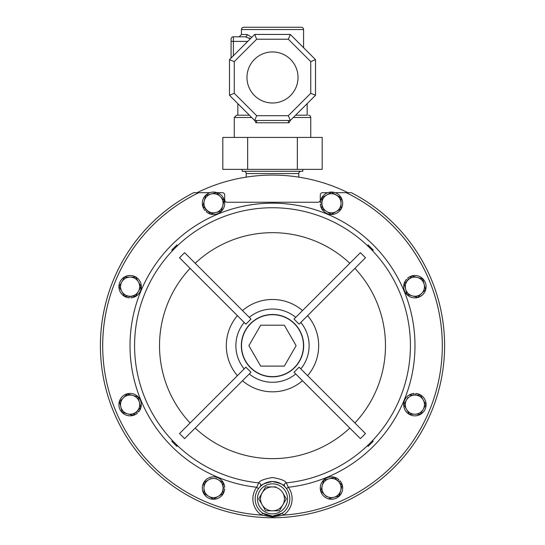 <?xml version="1.0" encoding="UTF-8"?>
<svg xmlns="http://www.w3.org/2000/svg" width="545" height="545" viewBox="0 0 545 545"><rect width="100%" height="100%" fill="white"/><g stroke="black" fill="none" stroke-linecap="round" stroke-linejoin="round"><path stroke-width="0.82" d="M298.026 77.465A25.526 25.526 0 0 0 272.5 51.938A25.526 25.526 0 0 0 246.974 77.465A25.526 25.526 0 0 0 272.5 102.991A25.526 25.526 0 0 0 298.026 77.465M272.5 376.636A30.976 30.976 0 0 0 303.476 345.659A30.976 30.976 0 0 0 272.5 314.683A30.976 30.976 0 0 0 241.524 345.659A30.976 30.976 0 0 0 272.5 376.636M242.191 169.359L242.191 171.273L302.809 171.273L302.809 169.359M351.838 192.944A172.091 172.091 0 0 1 444.591 345.659M298.789 177.132L298.789 173.569L246.211 173.569L246.211 177.132M298.789 173.569A2.296 2.296 0 0 1 301.085 171.273M246.211 173.569A2.296 2.296 0 0 0 243.915 171.273M243.724 27.25L301.276 27.25L243.724 27.25A2.296 2.296 0 0 0 241.428 29.546L241.428 34.519L247.164 34.519L251.783 37.332M301.276 27.25A2.296 2.296 0 0 1 303.572 29.546L303.572 47.694M307.148 103.659L307.148 115.206L295.601 115.206L307.148 115.206M251.695 117.502L234.255 117.502L234.255 137.429M308.45 115.206A2.296 2.296 0 0 1 310.745 117.502L310.745 137.429M288.026 120.486L289.02 122.782L290.233 120.486M254.767 120.486L255.98 122.782L256.974 120.486M349.631 192.685L346.198 192.685A169.795 169.795 0 0 1 283.509 515.1L272.5 516.967L261.491 515.1L262.779 513.199L272.5 516.183A17.324 17.324 0 0 1 255.176 498.859A17.324 17.324 0 0 1 272.5 481.535C264.475 483.238 260.34 484.975 260.108 486.753L259.536 487.373M258.534 488.613L256.681 487.257L258.691 482.884C259.502 480.785 264.1 478.994 272.5 477.515C280.886 478.987 285.491 480.779 286.309 482.884L288.319 487.257L286.466 488.613M184.612 438.63L179.523 433.548L245.897 367.173L250.986 372.255L184.612 438.63M190.11 422.968A112.985 112.985 0 0 1 190.11 268.351L179.523 257.771L184.612 252.682L250.986 319.057L245.897 324.146L179.523 257.771M368.127 244.943L373.209 250.032L372.582 250.659L367.5 245.577L368.127 244.943M372.582 250.659L373.209 250.032M367.5 445.742L372.582 440.653L373.209 441.286L368.127 446.369L367.5 445.742L368.127 446.369M373.209 441.286L372.582 440.653M272.5 517.75A172.091 172.091 0 0 0 351.341 192.685A172.091 172.091 0 0 1 272.5 517.75A172.091 172.091 0 0 1 193.659 192.685L195.369 192.685M414.132 395.077L414.009 393.463A11.207 11.207 0 0 0 405.33 410.494A11.207 11.207 0 0 0 424.439 410.494A11.207 11.207 0 0 0 415.767 393.463L415.637 395.077L420.406 395.077L421.85 397.571M407.926 397.571L403.845 404.635L409.363 414.2L414.888 414.2A9.558 9.558 0 0 1 406.604 399.853A9.558 9.558 0 0 1 423.165 399.853L425.924 404.635L420.406 414.2L425.924 404.635L423.165 399.853A9.558 9.558 0 0 1 414.888 414.2L409.363 414.2L403.845 404.635L405.289 402.142M275.886 510.808L279.401 510.808L286.302 498.859L284.51 495.766M282.848 492.884A11.949 11.949 0 0 1 272.5 510.808A11.949 11.949 0 0 1 262.152 492.884A11.949 11.949 0 0 1 272.5 486.91L265.599 486.91L272.5 486.91A11.949 11.949 0 0 1 282.848 492.884L286.302 498.859L279.401 510.808L265.599 510.808L258.698 498.859L262.152 492.884L258.698 498.859L265.599 510.808L269.114 510.808M262.152 492.884L265.476 487.121M272.5 486.91L275.886 486.91M327.797 192.685L322.599 192.685A2.296 2.296 0 0 0 320.303 194.981L320.303 199.954A2.296 2.296 0 0 1 318.007 202.25L226.993 202.25A2.296 2.296 0 0 1 224.697 199.954L224.697 194.981A2.296 2.296 0 0 0 222.401 192.685L217.203 192.685M209.845 192.685L193.659 192.685M350.782 192.685L335.155 192.685M294.014 372.255L299.103 367.173L365.477 433.548L360.388 438.63L294.014 372.255M299.103 324.146L294.014 319.057L360.388 252.682L365.477 257.771L299.103 324.146M171.791 250.032L176.873 244.943L177.5 245.577L172.418 250.659L171.791 250.032M172.418 440.653L177.5 445.742L176.873 446.369L171.791 441.286L172.418 440.653M244.187 322.429L237.402 315.65A46.175 46.175 0 0 0 237.402 375.669L244.187 368.89A36.624 36.624 0 0 1 244.187 322.429M249.269 317.34A36.624 36.624 0 0 1 295.731 317.34L302.509 310.561A46.175 46.175 0 0 0 242.491 310.561M284.96 486.821L284.892 486.753C284.64 484.968 280.512 483.231 272.5 481.535A17.324 17.324 0 0 1 289.824 498.859A17.324 17.324 0 0 1 272.5 516.183L282.221 513.199L283.509 515.1A19.62 19.62 0 0 0 288.319 487.257A142.477 142.477 0 0 0 414.759 337.736A142.477 142.477 0 0 0 272.5 203.183A142.477 142.477 0 0 0 130.241 337.736A142.477 142.477 0 0 0 256.681 487.257A19.62 19.62 0 0 0 261.491 515.1A169.795 169.795 0 0 1 198.802 192.685L194.218 192.685M260.108 486.753A2.296 2.269 44.3 0 0 258.691 482.884A137.919 137.919 0 0 1 134.758 338.745A137.919 137.919 0 0 1 272.5 207.74A137.919 137.919 0 0 1 410.242 338.745A137.919 137.919 0 0 1 286.309 482.884A2.296 2.269 -44.3 0 0 284.892 486.753M297.338 169.359L297.338 137.429L322.177 137.429L322.177 169.359L222.823 169.359L222.823 137.429L247.662 137.429L247.662 169.359M297.338 137.429L247.662 137.429M249.079 37.898L250.353 38.77L245.291 36.808L233.376 36.808A2.296 2.296 0 0 0 231.08 39.104L231.08 58.036L231.08 39.104A2.296 2.296 0 0 1 233.376 36.808L233.376 55.74M234.255 117.502L236.55 115.206L249.399 115.206M310.745 61.619L288.339 39.22L256.661 39.22L234.255 61.619L229.479 59.643L254.678 34.437L290.322 34.437L315.521 59.643L315.521 95.286L310.745 93.304L310.745 61.619L315.521 59.643M315.521 95.286L290.322 120.486L254.678 120.486L229.479 95.286L229.479 59.643M229.479 95.286L234.255 93.304L256.661 115.704L288.339 115.704L310.745 93.304M254.678 120.486L256.661 115.704M256.661 39.22L254.678 34.437M290.322 120.486L288.339 115.704M288.339 39.22L290.322 34.437M241.428 34.519L239.132 36.808L245.291 36.808L233.376 36.808A2.296 2.296 0 0 0 231.08 39.104M247.164 34.519A2.296 1.873 -90 0 1 245.291 36.808M414.888 414.2L420.406 414.2L414.888 414.2M328.076 212.243L327.327 211.882M341.041 197.999L331.476 192.235L321.918 197.753L321.918 208.79L331.476 214.314L336.258 211.549A9.558 9.558 0 0 1 321.918 203.271A9.558 9.558 0 0 1 336.258 194.994L341.041 197.753L341.041 203.271A9.558 9.558 0 0 1 336.258 211.549L341.041 208.79L341.041 203.271A9.558 9.558 0 0 0 336.258 194.994L332.266 192.685M217.673 211.882L216.924 212.243M347.942 192.685A170.565 170.565 0 0 0 197.058 192.685M100.409 345.659A172.091 172.091 0 0 1 193.162 192.944M341.041 208.79L331.476 214.314L326.7 211.549M341.041 203.271L341.041 208.544M326.7 194.994L331.476 192.235L333.976 193.673M324.418 210.234L321.918 208.79L321.918 204.028L320.31 204.15A11.207 11.207 0 0 0 337.335 212.822A11.207 11.207 0 0 0 337.335 193.72A11.207 11.207 0 0 0 320.31 202.393L321.918 202.522L322.129 197.631M206.759 210.029A9.558 9.558 0 0 1 211.044 194.034L205.717 195.464L202.856 206.126L210.663 213.933L215.997 212.509A9.558 9.558 0 0 1 206.759 210.029M222.755 205.744A9.558 9.558 0 0 1 215.997 212.509L221.331 211.078L224.186 200.417L220.282 196.513A9.558 9.558 0 0 1 222.755 205.744L224.009 200.24M220.282 196.513L216.379 192.61L220.282 196.513A9.558 9.558 0 0 0 211.044 194.034L216.379 192.61L211.044 194.034M222.074 208.292L221.331 211.078L215.997 212.509M205.717 195.464L208.503 194.722M207.291 210.568L206.242 211.794A11.207 11.207 0 0 0 224.417 205.887A11.207 11.207 0 0 0 210.908 192.378A11.207 11.207 0 0 0 205.002 210.547L206.228 209.498L202.856 206.126L203.605 203.346M136.877 411.4A9.558 9.558 0 0 1 120.881 407.108L122.305 412.442L132.973 415.297L140.78 407.496L139.35 402.162A9.558 9.558 0 0 1 136.877 411.4M132.585 395.404A9.558 9.558 0 0 1 139.35 402.162L137.919 396.828L127.258 393.974L123.354 397.877A9.558 9.558 0 0 1 132.585 395.404L137.919 396.828L139.35 402.162M120.2 404.567L119.45 401.781L123.354 397.877A9.558 9.558 0 0 0 120.881 407.108L119.627 401.604M123.354 397.877L127.496 394.035M127.639 413.873L122.305 412.442L120.881 407.108M140.031 404.71L140.78 407.496L137.408 410.862L138.634 411.911A11.207 11.207 0 0 0 132.728 393.742A11.207 11.207 0 0 0 119.219 407.251A11.207 11.207 0 0 0 137.388 413.158L136.345 411.931L132.973 415.297L130.187 414.554M408.123 279.919A9.558 9.558 0 0 1 424.119 284.204L422.695 278.877L412.027 276.015L404.22 283.822L405.65 289.157A9.558 9.558 0 0 1 408.123 279.919M412.415 295.915A9.558 9.558 0 0 1 405.65 289.157L407.081 294.484L417.743 297.345L421.646 293.442A9.558 9.558 0 0 1 412.415 295.915L417.743 297.345M425.373 289.708L421.646 293.442A9.558 9.558 0 0 0 424.119 284.204L425.55 289.538L424.119 284.204M409.867 295.233L407.081 294.484L406.332 291.698M421.646 293.442L417.92 297.168M417.361 277.446L422.756 279.115M407.592 280.45L406.366 279.401A11.207 11.207 0 0 0 412.272 297.577A11.207 11.207 0 0 0 425.781 284.061A11.207 11.207 0 0 0 407.612 278.161L408.655 279.387L412.027 276.015L414.813 276.765M404.969 286.609L404.22 283.822M338.241 481.283A9.558 9.558 0 0 1 333.956 497.278L339.283 495.848L342.144 485.186L334.337 477.379L329.003 478.81A9.558 9.558 0 0 1 338.241 481.283M322.245 485.568A9.558 9.558 0 0 1 329.003 478.81L323.669 480.24L320.814 490.902L324.718 494.806A9.558 9.558 0 0 1 322.245 485.568L323.669 480.24L334.337 477.379M326.584 496.672L324.718 494.806A9.558 9.558 0 0 0 333.956 497.278L328.621 498.709L333.956 497.278M340.714 490.52L339.045 495.916M337.709 480.751L338.758 479.525A11.207 11.207 0 0 0 320.583 485.431A11.207 11.207 0 0 0 334.092 498.941A11.207 11.207 0 0 0 339.998 480.765L338.772 481.814L342.144 485.186L341.395 487.973M130.112 296.242A9.558 9.558 0 0 1 121.835 281.901L119.076 286.677L124.594 296.242L135.637 296.242L138.396 291.459A9.558 9.558 0 0 1 130.112 296.242M138.396 281.901A9.558 9.558 0 0 1 138.396 291.459L141.155 286.677L135.637 277.119L130.112 277.119A9.558 9.558 0 0 1 138.396 281.901L135.637 277.119M124.839 277.119L130.112 277.119A9.558 9.558 0 0 0 121.835 281.901L124.594 277.119L121.835 281.901M141.032 286.466L138.396 291.459M130.112 277.119L135.385 277.119M135.76 296.024L130.868 296.242L130.991 297.849A11.207 11.207 0 0 0 139.67 280.825A11.207 11.207 0 0 0 120.561 280.825A11.207 11.207 0 0 0 129.233 297.849L129.363 296.242L124.594 296.242L121.835 291.459M423.165 399.853L420.406 395.077L409.363 395.077M223.082 487.291L224.69 487.169A11.207 11.207 0 0 0 207.665 478.49A11.207 11.207 0 0 0 207.665 497.599A11.207 11.207 0 0 0 224.69 488.926L223.082 488.797L223.082 493.566L223.082 482.523L216.018 478.449M220.582 481.085L223.082 482.523M223.082 493.566L218.3 496.325L223.082 493.566M216.018 497.64L213.524 499.084L208.742 496.325L213.524 499.084L218.3 496.325A9.558 9.558 0 0 1 208.742 496.325L203.959 493.32M206.46 495.003L203.959 493.566L203.959 482.775M203.959 482.523L208.742 479.764L203.959 482.523L203.959 488.048A9.558 9.558 0 0 1 218.3 479.764A9.558 9.558 0 0 1 218.3 496.325M211.024 478.449L208.742 479.764M203.959 488.048A9.558 9.558 0 0 0 208.742 496.325M260.687 366.117L284.313 366.117L296.126 345.659L284.313 325.202L260.687 325.202L248.874 345.659L260.687 366.117M350.782 194.981A169.795 169.795 0 0 1 442.295 345.659M303.572 29.546L241.428 29.546M310.745 117.502L293.305 117.502M289.02 122.782L255.98 122.782M272.5 483.831A15.028 15.028 0 0 0 257.472 498.859A15.028 15.028 0 0 0 272.5 513.887A15.028 15.028 0 0 0 287.528 498.859A15.028 15.028 0 0 0 272.5 483.831M272.5 376.833A31.174 31.174 0 0 1 241.326 345.659A31.174 31.174 0 0 1 272.5 314.485A31.174 31.174 0 0 1 303.674 345.659A31.174 31.174 0 0 1 272.5 376.833M295.731 373.972A36.624 36.624 0 0 1 249.269 373.972M302.509 380.751A46.175 46.175 0 0 1 242.491 380.751M195.192 263.262A112.985 112.985 0 0 1 349.808 263.262M349.808 428.05A112.985 112.985 0 0 1 195.192 428.05M300.813 322.429A36.624 36.624 0 0 1 300.813 368.89M354.89 268.351A112.985 112.985 0 0 1 354.89 422.968M307.598 315.65A46.175 46.175 0 0 1 307.598 375.669M272.5 481.535A17.324 17.324 0 0 1 289.824 498.859A17.324 17.324 0 0 1 272.5 516.183M231.08 41.4L247.716 41.4M234.255 61.619L234.255 93.304M102.705 345.659A169.795 169.795 0 0 1 194.218 194.981M237.852 103.659L237.852 115.206"/></g></svg>
